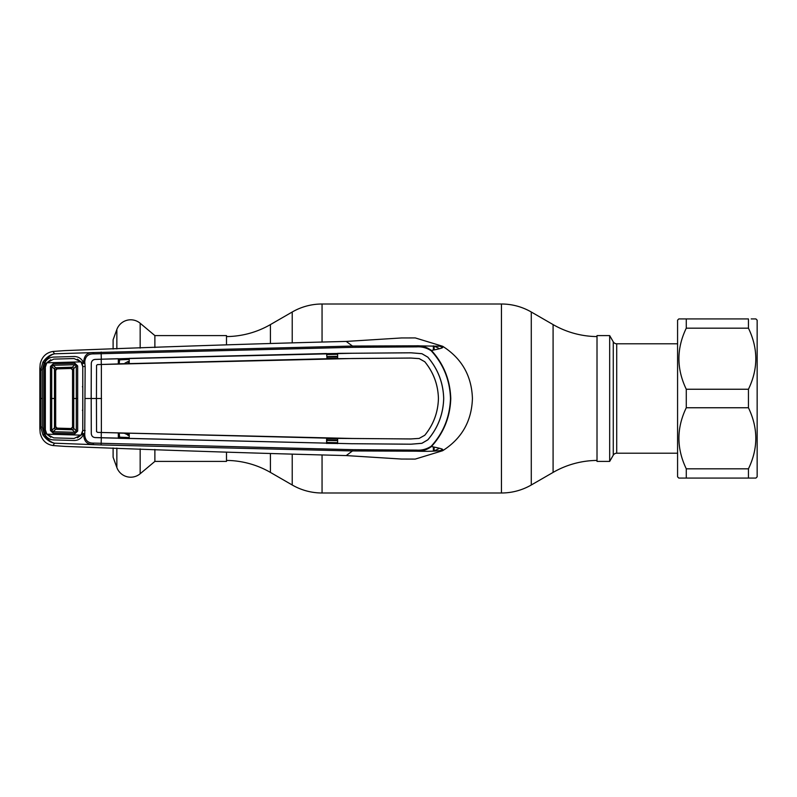 <?xml version="1.0" encoding="UTF-8"?>
<svg xmlns="http://www.w3.org/2000/svg" width="797" height="797" viewBox="0 0 797 797"><rect width="100%" height="100%" fill="white"/><g stroke="black" fill="none" stroke-linecap="round" stroke-linejoin="round"><path stroke-width="1.2" d="M226.497 460.427A89.523 89.523 0 0 1 270.422 472.412L292.22 484.994A59.675 59.675 0 0 0 322.058 492.994L501.443 492.994A59.675 59.675 0 0 0 531.28 484.994L553.088 472.412L553.088 324.588L531.28 312.006A59.675 59.675 0 0 0 501.443 304.006L322.058 304.006A59.675 59.675 0 0 0 292.22 312.006L270.422 324.588A89.523 89.523 0 0 1 226.497 336.573M553.088 472.412A89.523 89.523 0 0 1 597.013 460.427M553.088 324.588A89.523 89.523 0 0 0 597.013 336.573M226.497 344.782L226.497 335.587L154.877 335.587L154.877 347.552M154.877 449.448L154.877 461.413L226.497 461.413L226.497 452.218M154.877 335.587L140.162 323.243L140.162 348.1M154.877 461.413L140.162 473.757A14.735 14.735 0 0 1 116.85 467.51L113.104 457.209L113.104 447.954M113.104 349.046L113.104 339.791L116.85 329.49A14.735 14.735 0 0 1 140.162 323.243M677.58 343.796L616.709 343.796A3.975 3.975 0 0 1 613.262 341.803L609.675 335.587L609.675 461.413L613.262 455.197L613.262 341.803M616.709 343.796L616.709 453.204A3.975 3.975 0 0 0 613.262 455.197M609.675 335.587L597.013 335.587L597.013 461.413L609.675 461.413M616.709 453.204L677.58 453.204M128.566 363.85L129.234 363.452M128.197 363.492L127.988 361.539L124.9 363.193M129.224 361.499L127.988 361.539M129.214 359.437L119.57 359.816L119.211 363.781M352.633 449.667L352.473 450.953L101.129 444.945L54.535 443.192C50.231 442.445 46.356 439.655 42.899 434.843L40.767 426.993L40.767 370.007L42.899 362.157C46.356 357.345 50.231 354.555 54.535 353.808C50.779 354.695 47.332 357.694 44.194 362.804L44.801 362.804C46.644 359.198 49.593 357.285 53.658 357.086L74.051 356.508C78.106 356.548 81.115 358.301 83.097 361.798L84.751 361.818L85.14 366.471L84.751 435.182C85.309 440.631 88.308 443.271 93.757 443.102L352.633 449.667L416.492 450.116C421.772 450.494 426.664 449.199 431.177 446.24L431.436 446.539C446.37 449.498 441.887 449.319 442.644 450.723C461.762 438.579 471.685 421.175 472.422 398.5C471.685 375.825 461.762 358.421 442.644 346.277L416.124 345.818C421.703 345.5 426.803 347.054 431.436 350.461C443.7 363.94 450.146 379.95 450.773 398.5C450.185 416.951 443.73 432.97 431.436 446.539C426.803 449.946 421.703 451.5 416.124 451.182L352.473 450.953L346.197 455.575L401.409 459.042L414.938 459.092M337.639 440.661L326.989 440.442M326.989 442.465L337.629 442.684M326.989 439.934L337.639 440.153M337.649 438.808L326.989 438.589M77.419 437.832L81.892 434.485L82.788 430.46L82.788 366.54L81.892 362.515L83.097 361.798L83.725 363.133L83.735 361.768C84.103 355.522 87.262 352.453 93.189 352.583L352.473 346.047L346.197 341.425L401.409 337.958L415.287 337.928L442.644 346.277C442.584 347.552 445.144 347.791 431.436 350.461L431.177 350.76C426.674 347.801 421.772 346.506 416.492 346.884L352.633 347.333L93.757 353.898C88.308 353.729 85.309 356.369 84.751 361.818M326.989 358.411L337.649 358.192M337.639 356.847L326.989 357.066M337.629 354.316L326.989 354.535M326.989 356.558L337.639 356.339M439.476 348.727A56.976 56.976 0 0 0 434.126 346.107L434.126 349.933M434.126 447.067L434.126 450.893A56.976 56.976 0 0 0 439.476 448.273M416.492 450.116L416.124 451.182C437.842 451.869 443.202 449.787 442.644 450.723L415.287 459.072M352.633 347.333L352.473 346.047L416.124 345.818L416.492 346.884M42.899 362.157L44.194 362.804L42.291 369.908L42.291 427.092L44.194 434.196C47.332 439.306 50.779 442.305 54.535 443.192L53.001 445.553L64.926 446.39C167.629 450.395 261.386 453.453 346.197 455.575M42.291 369.908L40.767 370.007L39.85 368.443L39.85 428.557L40.767 426.993L42.291 427.092M39.85 428.557L40.199 433.16C41.962 440.283 46.236 444.417 53.001 445.553M93.757 443.102L93.189 444.417C87.262 444.547 84.103 441.478 83.735 435.232L83.725 433.867L83.097 435.202C81.115 438.699 78.106 440.452 74.051 440.492L53.658 439.914C49.593 439.715 46.644 437.802 44.801 434.196L42.899 434.843M50.789 359.726L45.947 363.442L45.001 367.098L45.001 429.892L45.947 433.558L44.801 434.196L43.755 429.991L43.765 398.5L45.359 398.5L45.339 367.208L46.814 362.804L81.045 361.868L74.061 358.55L53.708 359.118L46.814 362.804M39.85 368.443L40.199 363.84C41.962 356.717 46.236 352.583 53.001 351.447L64.926 350.61C167.629 346.605 261.386 343.547 346.197 341.425M129.214 437.563L119.57 437.184L119.221 433.219M93.757 353.898L93.189 352.583L54.535 353.808L53.001 351.447M45.021 398.5L43.765 398.5L43.755 367.009L44.801 362.804L45.947 363.442M81.892 434.485L84.751 435.182M45.947 433.558L50.789 437.274M101.309 437.792L352.593 443.75L95.142 437.563C92.841 437.314 91.555 435.989 91.296 433.598L91.197 398.5L91.276 433.598C91.535 436.009 92.821 437.344 95.142 437.593L101.309 437.792L101.129 444.945M427.8 357.176C437.932 369.071 443.232 382.849 443.68 398.5C443.232 414.151 437.932 427.929 427.8 439.824L421.902 443.281L410.923 444.188L352.593 443.72L410.923 444.218L421.912 443.311L427.82 439.844C437.961 427.959 443.262 414.181 443.71 398.5C443.262 382.819 437.961 369.041 427.82 357.156L421.902 353.719L410.923 352.812L337.619 353.36L337.649 358.59L326.989 358.62L326.64 353.529L129.204 358.381L129.234 363.611L326.611 358.75L410.754 358.062L419.182 358.62L424.761 361.728C433.478 372.408 438.041 384.662 438.43 398.5L438.43 398.5C438.061 412.368 433.498 424.632 424.761 435.272L419.182 438.38L424.761 435.272C433.478 424.592 438.041 412.338 438.43 398.5C438.061 384.632 433.498 372.368 424.761 361.728L419.182 358.59L410.764 358.032L352.513 358.501L101.289 364.488L101.229 359.238L95.142 359.437C92.841 359.686 91.555 361.011 91.296 363.402L91.197 398.5L96.417 398.5L96.547 431.655L97.702 432.392L352.513 438.48L410.764 438.968L419.182 438.41L410.754 438.938L337.649 438.41L337.619 443.64M431.177 446.24C443.421 432.881 449.857 416.961 450.484 398.5C449.887 380.129 443.451 364.219 431.177 350.76M101.368 364.478L101.368 432.522M97.702 432.392L337.649 438.41L326.611 438.25L326.611 443.471L326.989 438.38M101.548 398.5L96.447 398.5L96.547 431.655M96.547 365.345L96.447 398.5L96.547 365.345L97.473 364.588L118.315 363.93L118.345 358.71L101.229 359.208L352.593 353.25L410.923 352.782L421.912 353.689L427.82 357.156M97.702 364.608L101.289 364.488M128.895 438.529L118.345 438.29L118.315 433.07L129.234 433.389L129.204 438.619M337.28 443.511L326.989 443.361M118.643 438.211L118.643 433.199M101.279 432.542L101.229 437.792M85.11 398.5L91.167 398.5L91.276 363.402C91.535 360.991 92.821 359.656 95.142 359.407L101.229 359.208M326.989 353.639L337.28 353.489M326.64 353.529L326.989 358.62M118.643 363.801L129.234 363.611L118.643 363.801L118.345 358.71M118.643 358.789L128.895 358.471M101.309 359.208L101.129 352.055M81.892 362.515L77.419 359.168M45.001 367.098L43.755 367.009M43.755 429.991L45.001 429.902M85.14 430.529L82.758 430.46M84.741 433.827L82.44 433.319M82.758 366.54L85.14 366.471M82.44 363.681L84.741 363.173M124.631 433.389L129.224 435.501M129.234 433.548L128.566 433.15M127.988 435.461L128.197 433.508M55.71 429.304L57.125 428.138L71.013 428.527A1.494 1.494 0 0 1 71.013 428.527L74.898 432.303L76.313 431.028L72.547 427.033A1.494 1.494 -0 0 1 71.013 428.527L57.135 428.138A1.494 1.494 0 0 1 55.68 426.644L55.68 370.356L55.68 426.644L51.715 430.51L53.11 431.695L55.71 429.304A1.494 1.156 47.5 0 1 54.475 427.969L54.475 369.031L51.715 366.49L51.725 398.5L55.68 398.5M54.485 369.041A1.494 1.156 -47.3 0 1 55.72 367.706L72.388 367.228A1.494 1.136 44.7 0 1 73.752 368.573L73.752 398.5L76.323 398.5L76.313 431.028L77.668 431.087L74.888 433.717L74.898 432.303L53.11 431.695L53.09 433.11L50.46 430.569L50.46 366.431L53.09 363.89L74.888 363.283L77.668 365.913L76.313 365.972L72.547 369.967L72.547 427.033L72.547 369.967L71.053 368.473L57.135 368.862A1.494 1.494 134.1 0 0 55.68 370.356L54.475 369.031A1.494 1.156 -47.5 0 1 55.71 367.696L57.125 368.862L55.68 370.356A1.494 1.494 -0 0 1 57.125 368.862L71.013 368.473A1.494 1.494 0 0 0 71.013 368.473L74.898 364.697L53.11 365.305L55.71 367.696M72.547 369.967A1.494 1.494 0 0 0 71.053 368.473A1.494 1.494 0 0 1 72.547 369.967M77.668 365.913L77.668 398.5L76.323 398.5L76.313 365.972L74.898 364.697L74.888 363.283M81.045 361.868L82.758 366.64L82.758 430.36L81.045 435.132L74.061 438.45L53.708 437.882L46.814 434.196L81.045 435.132M82.828 409.379L82.42 410.385M82.42 386.615L82.828 387.621M46.814 434.196L45.339 429.792L45.359 398.5M72.547 398.5L73.752 398.5L73.752 428.427A1.494 1.136 -44.7 0 1 72.388 429.772L55.72 429.294A1.494 1.156 47.3 0 1 54.485 427.959M57.125 428.138L55.68 426.644A1.494 1.494 -134.1 0 0 57.135 428.138M72.547 427.033L71.053 428.527A1.494 1.494 0 0 0 72.547 427.033M51.725 398.5L50.47 398.5L51.725 398.5L51.715 430.51L50.46 430.569M73.752 428.427A1.494 1.136 -44.7 0 1 72.397 429.772M73.752 368.573A1.494 1.136 44.7 0 0 72.397 367.228L72.397 367.228M53.09 363.89L53.11 365.305L51.715 366.49L50.46 366.431M74.888 433.717L53.09 433.11M77.668 398.5L77.668 431.087M751.182 318.93L755.905 318.93L757.15 320.165L757.15 476.835L755.905 478.07L748.443 478.07L748.443 468.815C758.256 448.512 758.256 428.158 748.443 407.755L748.443 389.245C758.256 368.941 758.256 348.578 748.443 328.185L748.443 318.93L678.815 318.93L677.58 320.165L677.58 476.835L678.815 478.07L686.277 478.07L686.277 468.815C676.474 448.422 676.474 428.059 686.277 407.755L686.277 389.245C676.474 368.842 676.474 348.488 686.277 328.185L686.277 318.93L683.537 318.93M683.537 478.07L751.182 478.07M751.969 478.07L752.717 478.07M753.374 478.07L753.982 478.07M754.49 478.07L755.297 478.07M755.297 318.93L753.384 318.93M682.75 318.93L682.003 318.93M681.355 318.93L680.23 318.93M679.433 478.07L680.239 478.07M680.748 478.07L681.355 478.07M748.443 328.185L686.277 328.185M748.443 389.245L686.277 389.245M748.443 407.755L686.277 407.755M748.443 468.815L686.277 468.815M531.28 484.994L531.28 312.006M501.443 492.994L501.443 304.006M322.058 492.994L322.058 455.217M322.058 341.783L322.058 304.006M292.22 484.994L292.22 454.469M292.22 342.531L292.22 312.006M270.422 472.412L270.422 453.792M270.422 343.208L270.422 324.588M140.162 448.9L140.162 473.757M116.85 329.49L116.85 348.917M116.85 448.083L116.85 467.51M442.574 347.651A59.456 59.456 0 0 0 440.133 346.257M440.133 450.743A59.456 59.456 0 0 0 442.574 449.349M433.379 345.848L433.379 350.082M433.379 446.918L433.379 451.152M118.643 437.025L119.57 437.184M42.38 398.5L40.866 398.5M118.643 359.975L119.57 359.816"/></g></svg>
